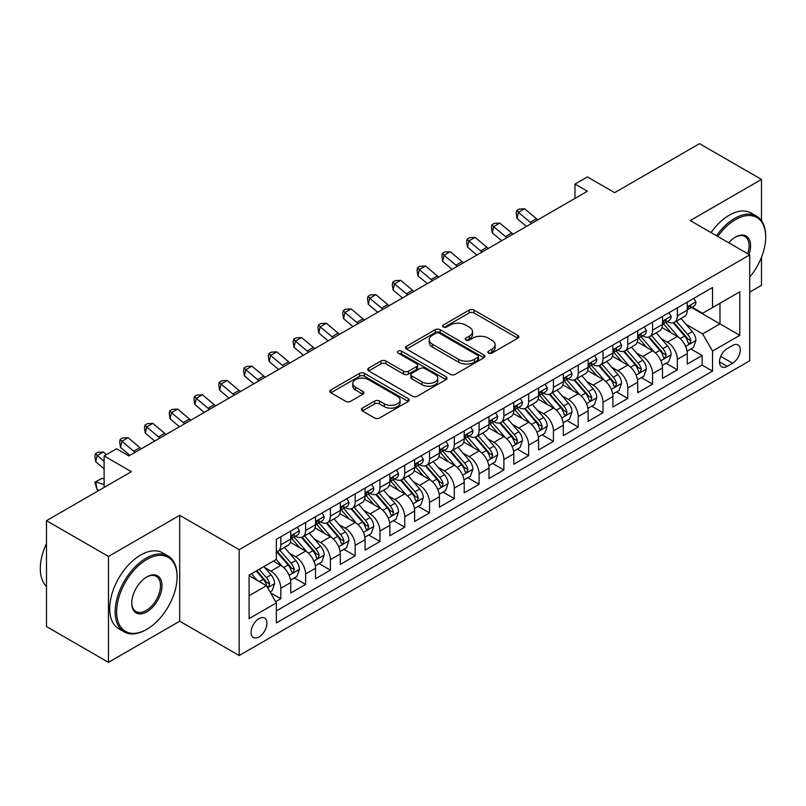 <?xml version="1.0" encoding="UTF-8"?>
<svg xmlns="http://www.w3.org/2000/svg" width="806" height="806" viewBox="0 0 806 806"><rect width="100%" height="100%" fill="white"/><g stroke="black" fill="none" stroke-linecap="round" stroke-linejoin="round"><path stroke-width="1.21" d="M488.567 353.109A2.408 1.39 0 0 0 491.972 353.109L517.825 338.177A3.436 1.985 0 0 0 518.832 336.777A3.436 1.985 0 0 0 517.825 335.377L474.039 310.088A3.436 1.985 0 0 0 469.173 310.088L443.32 325.02A2.408 1.39 0 0 0 442.615 325.997A2.408 1.39 0 0 0 443.32 326.984A2.408 1.39 0 0 0 446.726 326.984L450.07 325.05A11.012 6.357 0 0 1 465.646 325.05L469.294 327.155A11.012 6.357 0 0 1 472.518 331.649A11.012 6.357 0 0 1 469.294 336.142L465.949 338.077A2.408 1.39 0 0 0 465.243 339.064A2.408 1.39 0 0 0 465.949 340.041A2.408 1.39 0 0 0 469.354 340.041L472.699 338.107A11.012 6.357 0 0 1 488.265 338.107L491.912 340.223A11.012 6.357 0 0 1 495.136 344.716A11.012 6.357 0 0 1 491.912 349.21L488.567 351.134A2.408 1.39 0 0 0 487.862 352.121A2.408 1.39 0 0 0 488.567 353.109L488.567 351.134M259.008 636.942A11.213 6.478 120 0 0 266.333 627.058A11.213 6.478 120 0 0 264.62 618.071A11.213 6.478 120 0 0 259.008 618.625A11.213 6.478 120 0 0 251.684 628.509A11.213 6.478 120 0 0 253.406 637.496A11.213 6.478 120 0 0 259.008 636.942M362.378 408.128A3.436 1.985 0 0 0 361.37 409.529A3.436 1.985 0 0 0 362.378 410.929L374.659 418.022A3.436 1.985 0 0 0 379.525 418.022L408.229 401.448A3.436 1.985 0 0 0 409.247 400.048A3.436 1.985 0 0 0 408.229 398.648L364.443 373.359A3.436 1.985 0 0 0 359.577 373.359L330.873 389.933A3.436 1.985 0 0 0 329.866 391.343A3.436 1.985 0 0 0 330.873 392.744L345.714 401.317A3.436 1.985 0 0 0 350.58 401.317L362.861 394.225A3.436 1.985 0 0 0 363.869 392.814A3.436 1.985 0 0 0 362.861 391.414L355.506 387.162A9.198 5.31 0 0 1 352.806 383.404A9.198 5.31 0 0 1 358.489 378.498A9.198 5.31 0 0 1 368.523 379.646L397.348 396.29A9.198 5.31 0 0 1 400.048 400.048A9.198 5.31 0 0 1 394.366 404.955A9.198 5.31 0 0 1 384.331 403.806L379.525 401.035A3.436 1.985 0 0 0 374.659 401.035L362.378 408.128L362.378 410.929M761.489 220.663L761.489 179.436L699.527 143.659L614.646 192.664L587.383 176.927L574.99 184.08L587.383 191.234L128.9 455.944L116.507 448.791L104.115 455.944L104.115 487.418M108.457 556.452L108.457 662.341L179.708 621.204L179.708 515.316L108.457 556.452L46.496 520.686L131.378 471.681L104.115 455.944M179.708 515.316L239.181 549.662L749.711 254.908L749.711 360.796L239.181 655.54L239.181 549.662M761.489 179.436L690.238 220.572L749.711 254.908M450.322 374.347A3.436 1.985 0 0 0 455.189 374.347L483.892 357.773A3.436 1.985 0 0 0 484.9 356.373A3.436 1.985 0 0 0 483.892 354.962L440.106 329.684A3.436 1.985 0 0 0 435.24 329.684L406.526 346.258A3.436 1.985 0 0 0 405.519 347.658A3.436 1.985 0 0 0 406.526 349.069L450.322 374.347M399.101 353.622A2.408 1.39 0 0 1 401.539 353.965L401.539 351.104L446.061 376.805A3.436 1.985 0 0 1 447.068 378.205A3.436 1.985 0 0 1 446.061 379.616L417.357 396.189A3.436 1.985 0 0 1 412.491 396.189L368.705 370.911L368.705 368.1A3.436 1.985 0 0 0 367.697 369.501A3.436 1.985 0 0 0 368.705 370.911M368.705 368.1L380.986 361.007A3.436 1.985 0 0 1 385.852 361.007L403.615 371.254A3.436 1.985 0 0 0 408.481 371.254L416.621 366.549A3.436 1.985 0 0 0 417.639 365.148A3.436 1.985 0 0 0 416.621 363.748L398.134 353.068A2.408 1.39 0 0 1 397.429 352.091A2.408 1.39 0 0 1 398.92 350.801A2.408 1.39 0 0 1 401.539 351.104M108.457 662.341L46.496 626.564L46.496 520.686M749.711 292.115L761.489 285.314L761.489 257.305M275.672 601.709L280.82 598.737L270.534 592.803M264.68 567.535L270.907 571.122A14.024 8.09 60 0 1 280.82 588.289L290.734 582.567L290.734 593.015L305.605 584.431L294.331 577.922M289.465 553.218L295.691 556.815A14.024 8.09 60 0 1 305.605 573.983L315.519 568.26L315.519 578.708L330.389 570.124L319.105 563.616M314.249 538.912L320.476 542.509A14.024 8.09 60 0 1 330.389 559.676L340.303 553.954L340.303 564.402L355.164 555.818L343.89 549.299M339.034 524.605L345.26 528.202A14.024 8.09 60 0 1 355.164 545.37L365.078 539.647L365.078 550.095L379.948 541.501L368.674 534.993M363.818 510.299L370.035 513.885A14.024 8.09 60 0 1 379.948 531.063L389.862 525.341L389.862 535.778L404.733 527.195L393.459 520.686M388.603 495.992L394.819 499.579A14.024 8.09 60 0 1 404.733 516.757L414.647 511.024L414.647 521.472L429.517 512.888L418.243 506.38M413.377 481.686L419.604 485.272A14.024 8.09 60 0 1 429.517 502.44L439.431 496.718L439.431 507.165L454.302 498.582L443.028 492.073M438.162 467.369L444.388 470.966A14.024 8.09 60 0 1 454.302 488.134L464.216 482.411L464.216 492.859L479.086 484.275L467.812 477.767M462.946 453.063L469.173 456.659A14.024 8.09 60 0 1 479.086 473.827L489 468.105L489 478.552L503.871 469.969L492.587 463.45M487.731 438.756L493.957 442.353A14.024 8.09 60 0 1 503.871 459.521L513.785 453.798L513.785 464.236L528.645 455.652L517.371 449.144M512.515 424.45L518.742 428.036A14.024 8.09 60 0 1 528.645 445.214L538.559 439.492L538.559 449.929L553.43 441.345L542.156 434.837M537.3 410.143L543.516 413.73A14.024 8.09 60 0 1 553.43 430.898L563.344 425.175L563.344 435.623L578.214 427.039L566.94 420.531M562.084 395.827L568.301 399.423A14.024 8.09 60 0 1 578.214 416.591L588.128 410.869L588.128 421.316L602.999 412.732L591.725 406.224M586.859 381.52L593.085 385.117A14.024 8.09 60 0 1 602.999 402.285L612.913 396.562L612.913 407.01L627.783 398.426L616.509 391.907M611.643 367.214L617.87 370.81A14.024 8.09 60 0 1 627.783 387.978L637.697 382.256L637.697 392.703L652.568 384.109L641.294 377.601M636.428 352.907L642.654 356.494A14.024 8.09 60 0 1 652.568 373.672L662.482 367.949L662.482 378.387L677.352 369.803L677.352 359.355A14.024 8.09 -120 0 0 667.439 342.187L661.212 338.601M666.068 363.294L677.352 369.803M290.734 582.567A14.024 8.09 -120 0 0 280.82 565.399L273.385 561.107M315.519 568.26A14.024 8.09 -120 0 0 305.605 551.092L290.281 542.247M340.303 553.954A14.024 8.09 -120 0 0 330.389 536.786L315.055 527.93M365.078 539.647A14.024 8.09 -120 0 0 355.164 522.479L339.84 513.624M389.862 525.341A14.024 8.09 -120 0 0 379.948 508.163L364.624 499.317M414.647 511.024A14.024 8.09 -120 0 0 404.733 493.856L389.409 485.01M439.431 496.718A14.024 8.09 -120 0 0 429.517 479.55L414.193 470.704M464.216 482.411A14.024 8.09 -120 0 0 454.302 465.243L438.978 456.398M489 468.105A14.024 8.09 -120 0 0 479.086 450.937L463.762 442.081M513.785 453.798A14.024 8.09 -120 0 0 503.871 436.62L488.537 427.774M538.559 439.492A14.024 8.09 -120 0 0 528.645 422.314L513.321 413.468M563.344 425.175A14.024 8.09 -120 0 0 553.43 408.007L538.106 399.161M588.128 410.869A14.024 8.09 -120 0 0 578.214 393.701L562.89 384.855M612.913 396.562A14.024 8.09 -120 0 0 602.999 379.394L587.675 370.538M637.697 382.256A14.024 8.09 -120 0 0 627.783 365.088L612.459 356.232M662.482 367.949A14.024 8.09 -120 0 0 652.568 350.771L637.244 341.925M732.614 345.482L727.163 348.625A10.861 6.277 120 0 0 720.06 358.207A10.861 6.277 120 0 0 721.733 366.911A10.861 6.277 120 0 0 727.163 366.367L732.614 363.224A10.861 6.277 120 0 0 739.717 353.653A10.861 6.277 120 0 0 738.044 344.938A10.861 6.277 120 0 0 732.614 345.482M249.094 595.735L266.443 585.72L276.357 602.888L276.357 622.917L712.544 371.092L712.544 351.063L702.63 333.896L685.997 324.284M276.357 602.888L249.094 618.625L249.094 575.131L276.357 559.394L276.357 539.355L712.544 287.53L712.544 307.56L739.797 291.822L739.797 335.326L712.544 351.063M295.56 536.131L295.691 536.212A14.024 8.09 60 0 0 302.703 536.907L312.617 531.184A14.024 8.09 -120 0 0 315.519 524.766L315.519 516.747M320.345 521.825L320.476 521.905A14.024 8.09 60 0 0 327.478 522.6L337.392 516.878A14.024 8.09 -120 0 0 340.303 510.46L340.303 502.44M345.129 507.518L345.26 507.599A14.024 8.09 60 0 0 352.262 508.284L362.176 502.561A14.024 8.09 -120 0 0 365.078 496.143L365.078 488.134M369.914 493.212L370.035 493.282A14.024 8.09 60 0 0 377.047 493.977L386.961 488.255A14.024 8.09 -120 0 0 389.862 481.837L389.862 473.827M394.688 478.905L394.819 478.976A14.024 8.09 60 0 0 401.831 479.671L411.745 473.948A14.024 8.09 -120 0 0 414.647 467.53L414.647 459.521M419.473 464.599L419.604 464.669A14.024 8.09 60 0 0 426.616 465.364L436.53 459.642A14.024 8.09 -120 0 0 439.431 453.224L439.431 445.204M444.257 450.282L444.388 450.363A14.024 8.09 60 0 0 451.4 451.058L461.314 445.335A14.024 8.09 -120 0 0 464.216 438.917L464.216 430.898M469.042 435.975L469.173 436.056A14.024 8.09 60 0 0 476.185 436.751L486.099 431.019A14.024 8.09 -120 0 0 489 424.601L489 416.591M493.826 421.669L493.957 421.74A14.024 8.09 60 0 0 500.959 422.435L510.873 416.712A14.024 8.09 -120 0 0 513.785 410.294L513.785 402.285M518.611 407.362L518.742 407.433A14.024 8.09 60 0 0 525.744 408.128L535.658 402.406A14.024 8.09 -120 0 0 538.559 395.988L538.559 387.978M543.395 393.056L543.516 393.127A14.024 8.09 60 0 0 550.528 393.822L560.442 388.099A14.024 8.09 -120 0 0 563.344 381.681L563.344 373.672M568.17 378.739L568.301 378.82A14.024 8.09 60 0 0 575.313 379.515L585.227 373.793A14.024 8.09 -120 0 0 588.128 367.375L588.128 359.355M592.954 364.433L593.085 364.514A14.024 8.09 60 0 0 600.097 365.209L610.011 359.486A14.024 8.09 -120 0 0 612.913 353.068L612.913 345.049M617.739 350.126L617.87 350.207A14.024 8.09 60 0 0 624.882 350.892L634.796 345.17A14.024 8.09 -120 0 0 637.697 338.752L637.697 330.742M642.523 335.82L642.654 335.89A14.024 8.09 60 0 0 649.666 336.586L659.58 330.863A14.024 8.09 -120 0 0 662.482 324.445L662.482 316.436M276.357 610.898L702.127 365.088L702.127 355.496L687.266 364.08L687.266 353.633A14.024 8.09 -120 0 0 677.352 336.465L662.018 327.619M667.308 321.513L667.439 321.584A14.024 8.09 -120 0 0 674.441 322.279A14.024 8.09 -120 0 0 677.352 315.861L677.352 307.852M674.441 322.279L684.354 316.557A14.024 8.09 -120 0 0 687.266 310.139L687.266 302.129M280.82 536.786L280.82 544.796A14.024 8.09 60 0 1 277.919 551.213A14.024 8.09 60 0 1 276.357 551.778M277.919 551.213L287.833 545.491A14.024 8.09 -120 0 0 290.734 539.073L290.734 531.063M305.605 522.469L305.605 530.489A14.024 8.09 60 0 1 302.703 536.907M330.389 508.163L330.389 516.183A14.024 8.09 60 0 1 327.478 522.6M355.164 493.856L355.164 501.866A14.024 8.09 60 0 1 352.262 508.284M379.948 479.55L379.948 487.559A14.024 8.09 60 0 1 377.047 493.977M404.733 465.243L404.733 473.253A14.024 8.09 60 0 1 401.831 479.671M429.517 450.937L429.517 458.946A14.024 8.09 60 0 1 426.616 465.364M454.302 436.62L454.302 444.64A14.024 8.09 60 0 1 451.4 451.058M479.086 422.314L479.086 430.333A14.024 8.09 60 0 1 476.185 436.751M503.871 408.007L503.871 416.017A14.024 8.09 60 0 1 500.959 422.435M528.645 393.701L528.645 401.71A14.024 8.09 60 0 1 525.744 408.128M553.43 379.394L553.43 387.404A14.024 8.09 60 0 1 550.528 393.822M578.214 365.078L578.214 373.097A14.024 8.09 60 0 1 575.313 379.515M602.999 350.771L602.999 358.791A14.024 8.09 60 0 1 600.097 365.209M627.783 336.465L627.783 344.474A14.024 8.09 60 0 1 624.882 350.892M652.568 322.158L652.568 330.168A14.024 8.09 60 0 1 649.666 336.586M652.568 373.672L652.568 384.109M627.783 387.978L627.783 398.426M602.999 402.285L602.999 412.732M578.214 416.591L578.214 427.039M553.43 430.898L553.43 441.345M528.645 445.214L528.645 455.652M503.871 459.521L503.871 469.969M479.086 473.827L479.086 484.275M454.302 488.134L454.302 498.582M429.517 502.44L429.517 512.888M404.733 516.757L404.733 527.195M379.948 531.063L379.948 541.501M355.164 545.37L355.164 555.818M330.389 559.676L330.389 570.124M305.605 573.983L305.605 584.431M280.82 588.289L280.82 598.737M266.443 585.72L249.094 575.706M702.63 333.896L719.98 323.871L719.98 303.268L739.797 291.822M691.588 307.489L739.797 335.326M692.092 307.207L702.63 313.282L712.544 307.56M179.708 621.204L239.181 655.54M574.99 184.08L574.99 198.387M690.853 348.988L702.127 355.496M702.127 365.088L712.544 371.092M489.534 353.441L491.912 352.071A11.012 6.357 0 0 0 495.136 347.577L495.136 344.716M472.518 331.649L472.518 334.51A11.012 6.357 0 0 1 469.294 339.004L466.906 340.384M517.774 338.208L474.039 312.95A3.436 1.985 0 0 0 469.173 312.95L444.287 327.317M483.842 357.804L440.106 332.546A3.436 1.985 0 0 0 435.24 332.546L406.577 349.089M477.807 357.35A2.408 1.39 0 0 0 478.512 356.373A2.408 1.39 0 0 0 477.807 355.386L439.371 333.2A2.408 1.39 0 0 0 435.965 333.2L432.439 335.236A11.012 6.357 0 0 0 429.215 339.729A11.012 6.357 0 0 0 432.439 344.222L458.715 359.385A11.012 6.357 0 0 0 474.281 359.385L477.807 357.35L477.807 360.211A2.408 1.39 0 0 0 478.512 359.234L478.512 356.373M429.215 339.729L429.215 342.59A11.012 6.357 0 0 0 432.439 347.084L432.439 344.222M477.807 360.211L474.281 362.247A11.012 6.357 0 0 1 458.715 362.247L432.439 347.084M368.745 370.931L380.986 363.869L380.986 361.007M417.639 365.148L417.639 368.01A3.436 1.985 0 0 1 416.621 369.41L408.481 374.115A3.436 1.985 0 0 1 403.615 374.115L385.852 363.869A3.436 1.985 0 0 0 380.986 363.869M401.539 353.965L446.02 379.636M422.042 381.893A9.198 5.31 0 0 0 432.066 383.052A9.198 5.31 0 0 0 437.749 378.135A9.198 5.31 0 0 0 435.049 374.387L424.893 368.523A3.436 1.985 0 0 0 420.037 368.523L411.886 373.228A3.436 1.985 0 0 0 410.879 374.629A3.436 1.985 0 0 0 411.886 376.029L422.042 381.893L422.042 384.754A9.198 5.31 0 0 0 432.066 385.913A9.198 5.31 0 0 0 437.749 380.996L437.749 378.135M410.879 374.629L410.879 377.49A3.436 1.985 0 0 0 411.886 378.891L411.886 376.029M422.042 384.754L411.886 378.891M400.048 400.048L400.048 402.909A9.198 5.31 0 0 1 394.366 407.816A9.198 5.31 0 0 1 384.331 406.667L379.525 403.897A3.436 1.985 0 0 0 374.659 403.897L362.428 410.959M352.806 383.404L352.806 386.265A9.198 5.31 0 0 0 355.506 390.023L355.506 387.162M362.821 394.245L355.506 390.023M408.189 401.479L364.443 376.221A3.436 1.985 0 0 0 359.577 376.221L330.923 392.774M687.055 351.184L693.462 347.487L695.931 340.334A9.289 5.36 -120 0 0 692.314 331.609L680.999 318.501M678.723 337.371L665.786 322.39M671.358 333.009L663.852 324.314A22.256 12.846 -120 0 0 663.157 323.538M673.181 322.783L684.637 336.042A9.289 5.36 60 0 1 687.951 342.439L688.626 343.547L689.876 343.366L690.923 340.726A9.289 5.36 -120 0 0 687.609 334.329L676.284 321.221M673.856 322.571L686.158 336.817A4.735 2.73 60 0 1 687.357 338.671L690.923 340.726M693.825 298.331L695.931 301.978A9.289 5.36 60 0 1 694.016 306.089L689.301 308.809A9.289 5.36 -120 0 0 690.923 306.673L690.722 305.847M687.568 309.242L687.609 309.242A9.289 5.36 -120 0 0 689.301 308.809M689.724 305.978L690.923 306.673C690.339 305.273 689.342 305.847 687.951 308.386A9.289 5.36 60 0 1 687.266 309.705M531.688 223.393A17.52 10.115 60 0 1 530.237 222.265L518.419 212.341L517.049 218.527L526.439 226.426M537.884 219.816A17.52 10.115 60 0 1 536.433 218.688L524.615 208.764L518.419 212.341L516.727 210.487L519.205 209.056L524.615 208.764M517.049 218.527L516.172 212.955L516.727 210.487M749.711 277.113A42.758 24.684 120 0 0 765.7 237.095A42.758 24.684 120 0 0 735.465 219.635A42.758 24.684 120 0 0 717.763 236.46M716.494 235.725A43.806 25.298 -60 0 1 734.719 218.345A43.806 25.298 -60 0 1 756.622 216.179A43.806 25.298 -60 0 1 765.7 236.239L765.7 237.095M728.745 242.797A21.379 12.342 -60 0 1 735.465 237.095L735.465 237.095A21.379 12.342 -60 0 1 749.006 254.495M711.043 232.581A43.806 25.298 -60 0 1 729.269 215.202A43.806 25.298 -60 0 1 751.172 213.036L756.622 216.179M747.706 253.749A20.331 11.737 120 0 0 744.885 236.521A20.331 11.737 120 0 0 735.092 237.317M146.128 629.718L146.863 629.285A42.758 24.684 120 0 0 177.098 576.915A42.758 24.684 120 0 0 146.863 559.465A42.758 24.684 120 0 0 116.628 611.835A42.758 24.684 120 0 0 146.863 629.285L146.128 629.718A43.806 25.298 -60 0 1 124.215 631.884A43.806 25.298 -60 0 1 117.505 596.783A43.806 25.298 -60 0 1 146.128 558.175A43.806 25.298 -60 0 1 168.031 555.999A43.806 25.298 -60 0 1 177.098 576.058L177.098 576.915M146.863 611.835A21.379 12.342 -60 0 1 131.751 603.1A21.379 12.342 -60 0 1 146.863 576.915L146.863 576.915A21.379 12.342 -60 0 1 161.986 585.65A21.379 12.342 -60 0 1 146.863 611.835M131.751 602.666A20.331 11.737 120 0 0 135.962 611.553A20.331 11.737 120 0 0 146.128 610.545A20.331 11.737 120 0 0 159.407 592.632A20.331 11.737 120 0 0 156.283 576.34A20.331 11.737 120 0 0 146.491 577.136M124.215 631.884L118.764 628.74A43.806 25.298 -60 0 1 112.054 593.629A43.806 25.298 -60 0 1 140.667 555.022A43.806 25.298 -60 0 1 162.58 552.856L168.031 555.999M46.496 586.506A43.806 25.298 -60 0 1 46.496 543.576M662.27 365.491L668.678 361.793L671.156 354.64A9.289 5.36 -120 0 0 667.539 345.915L656.215 332.807M653.938 351.678L641.002 336.696M646.573 347.315L639.067 338.621A22.256 12.846 -120 0 0 638.372 337.845M648.397 337.089L659.852 350.348A9.289 5.36 60 0 1 663.167 356.746L663.842 357.854L665.091 357.673L666.139 355.033A9.289 5.36 -120 0 0 662.824 348.635L651.5 335.528M649.072 336.878L661.383 351.124A4.735 2.73 60 0 1 662.572 352.978L666.139 355.033M637.486 379.797L643.893 376.1L646.372 368.947A9.289 5.36 -120 0 0 642.755 360.222L631.43 347.114M629.164 365.984L616.217 351.003M621.799 361.622L614.283 352.927A22.256 12.846 -120 0 0 613.598 352.151M623.612 351.396L635.068 364.665A9.289 5.36 60 0 1 638.382 371.062L639.057 372.16L640.307 371.979L641.354 369.339A9.289 5.36 -120 0 0 638.04 362.942L626.715 349.834M624.287 351.184L636.599 365.43A4.735 2.73 60 0 1 637.788 367.284L641.354 369.339M612.701 394.104L619.109 390.406L621.587 383.253A9.289 5.36 -120 0 0 617.97 374.538L606.646 361.42M604.379 380.301L591.433 365.309M597.014 375.939L589.498 367.234A22.256 12.846 -120 0 0 588.813 366.468M598.828 365.712L610.283 378.971A9.289 5.36 60 0 1 613.598 385.369L614.273 386.467L615.532 386.296L616.57 383.646A9.289 5.36 -120 0 0 613.255 377.248L601.941 364.141M599.503 365.491L611.814 379.737A4.735 2.73 60 0 1 613.003 381.591L616.57 383.646M587.917 408.41L594.324 404.713L596.803 397.56A9.289 5.36 -120 0 0 593.186 388.845L581.861 375.727M579.595 394.608L566.648 379.626M572.23 390.245L564.714 381.55A22.256 12.846 -120 0 0 564.029 380.775M574.053 380.019L585.499 393.278A9.289 5.36 60 0 1 588.813 399.675L589.488 400.773L590.748 400.602L591.785 397.963A9.289 5.36 -120 0 0 588.481 391.565L577.156 378.447M574.718 379.797L587.03 394.053A4.735 2.73 60 0 1 588.219 395.897L591.785 397.963M669.051 312.637L671.156 316.295A9.289 5.36 60 0 1 669.232 320.395L664.517 323.115A9.289 5.36 -120 0 0 666.139 320.979L665.937 320.153M662.784 323.549L662.824 323.549A9.289 5.36 -120 0 0 664.517 323.115M664.94 320.284L666.139 320.979C665.555 319.579 664.557 320.153 663.167 322.692A9.289 5.36 60 0 1 662.482 324.022M506.903 237.699A17.52 10.115 60 0 1 505.453 236.581L493.635 226.647L492.265 232.833L501.664 240.732M513.1 234.123A17.52 10.115 60 0 1 511.649 233.005L499.831 223.071L493.635 226.647L491.942 224.793L494.421 223.363L499.831 223.071M492.265 232.833L491.388 227.262L491.942 224.793M644.266 326.954L646.372 330.601A9.289 5.36 60 0 1 644.447 334.712L639.732 337.422A9.289 5.36 -120 0 0 641.354 335.286L641.163 334.46M638.009 337.865L638.04 337.865A9.289 5.36 -120 0 0 639.732 337.422M640.155 334.591L641.354 335.286C640.77 333.885 639.783 334.46 638.382 337.009A9.289 5.36 60 0 1 637.697 338.329M482.129 252.006A17.52 10.115 60 0 1 480.668 250.888L468.86 240.954L467.48 247.14L476.88 255.039M488.325 248.429A17.52 10.115 60 0 1 486.864 247.311L475.056 237.377L468.86 240.954L467.158 239.1L469.636 237.669L475.056 237.377M467.48 247.14L466.614 241.568L467.158 239.1M619.482 341.26L621.587 344.908A9.289 5.36 60 0 1 619.663 349.018L614.958 351.738A9.289 5.36 -120 0 0 616.57 349.592L616.378 348.776M613.225 352.172L613.255 352.172A9.289 5.36 -120 0 0 614.958 351.738M615.371 348.907L616.57 349.592C615.986 348.192 614.998 348.766 613.598 351.315A9.289 5.36 60 0 1 612.913 352.635M457.345 266.312A17.52 10.115 60 0 1 455.884 265.194L444.076 255.27L442.695 261.446L452.095 269.345M463.541 262.736A17.52 10.115 60 0 1 462.08 261.618L450.272 251.694L444.076 255.27L442.373 253.406L444.852 251.976L450.272 251.694M442.695 261.446L441.829 255.885L442.373 253.406M594.697 355.567L596.803 359.214A9.289 5.36 60 0 1 594.878 363.325L590.173 366.045A9.289 5.36 -120 0 0 591.785 363.909L591.594 363.083M588.44 366.478L588.481 366.478A9.289 5.36 -120 0 0 590.173 366.045M590.586 363.214L591.785 363.909C591.201 362.509 590.214 363.073 588.813 365.622A9.289 5.36 60 0 1 588.128 366.942M432.56 280.619A17.52 10.115 60 0 1 431.099 279.501L419.291 269.577L417.911 275.753L427.311 283.652M438.756 277.042A17.52 10.115 60 0 1 437.295 275.924L425.487 266L419.291 269.577L417.599 267.713L420.077 266.282L425.487 266M417.911 275.753L417.045 270.191L417.599 267.713M563.142 422.727L569.54 419.029L572.018 411.866A9.289 5.36 -120 0 0 568.401 403.151L557.077 390.044M554.81 408.914L541.874 393.933M547.445 404.552L539.939 395.857A22.256 12.846 -120 0 0 539.244 395.081M549.269 394.325L560.724 407.584A9.289 5.36 60 0 1 564.029 413.982L564.704 415.09L565.963 414.909L567.001 412.269A9.289 5.36 -120 0 0 563.696 405.871L552.372 392.754M549.944 394.104L562.245 408.36A4.735 2.73 60 0 1 563.434 410.204L567.001 412.269M569.913 369.873L572.018 373.521A9.289 5.36 60 0 1 570.094 377.631L565.389 380.351A9.289 5.36 -120 0 0 567.001 378.216L566.809 377.389M563.656 380.785L563.696 380.785A9.289 5.36 -120 0 0 565.389 380.351M565.802 377.52L567.001 378.216C566.417 376.815 565.429 377.389 564.029 379.928A9.289 5.36 60 0 1 563.344 381.248M407.776 294.936A17.52 10.115 60 0 1 406.315 293.807L394.507 283.883L393.127 290.059L402.526 297.958M413.972 291.359A17.52 10.115 60 0 1 412.511 290.231L400.703 280.307L394.507 283.883L392.814 282.029L395.293 280.589L400.703 280.307M393.127 290.059L392.26 284.498L392.814 282.029M538.358 437.033L544.755 433.336L547.234 426.183A9.289 5.36 -120 0 0 543.617 417.458L532.292 404.35M530.026 423.221L517.089 408.239M522.661 418.858L515.155 410.163A22.256 12.846 -120 0 0 514.46 409.388M524.484 408.632L535.94 421.891A9.289 5.36 60 0 1 539.244 428.288L539.919 429.397L541.179 429.215L542.226 426.575A9.289 5.36 -120 0 0 538.912 420.178L527.587 407.07M525.159 408.42L537.461 422.666A4.735 2.73 60 0 1 538.66 424.52L542.226 426.575M545.128 384.18L547.234 387.837A9.289 5.36 60 0 1 545.309 391.938L540.604 394.658A9.289 5.36 -120 0 0 542.226 392.522L542.025 391.696M538.871 395.091L538.912 395.091A9.289 5.36 -120 0 0 540.604 394.658M541.028 391.827L542.226 392.522C541.642 391.122 540.645 391.696 539.244 394.235A9.289 5.36 60 0 1 538.559 395.555M382.991 309.242A17.52 10.115 60 0 1 381.54 308.124L369.722 298.19L368.352 304.376L377.742 312.275M389.187 305.665A17.52 10.115 60 0 1 387.726 304.547L375.918 294.613L369.722 298.19L368.03 296.336L370.508 294.905L375.918 294.613M368.352 304.376L367.476 298.804L368.03 296.336M513.573 451.34L519.981 447.642L522.449 440.489A9.289 5.36 -120 0 0 518.832 431.764L507.518 418.657M505.241 437.527L492.305 422.546M497.876 433.165L490.37 424.47A22.256 12.846 -120 0 0 489.675 423.694M499.7 422.938L511.155 436.207A9.289 5.36 60 0 1 514.47 442.605L515.145 443.703L516.394 443.522L517.442 440.882A9.289 5.36 -120 0 0 514.127 434.484L502.803 421.377M500.375 422.727L512.676 436.973A4.735 2.73 60 0 1 513.875 438.827L517.442 440.882M520.344 398.496L522.449 402.144A9.289 5.36 60 0 1 520.535 406.254L515.82 408.964A9.289 5.36 -120 0 0 517.442 406.829L517.24 406.002M514.087 409.408L514.127 409.408A9.289 5.36 -120 0 0 515.82 408.964M516.243 406.133L517.442 406.829C516.858 405.428 515.86 406.002 514.47 408.541A9.289 5.36 60 0 1 513.785 409.871M358.207 323.549A17.52 10.115 60 0 1 356.756 322.43L344.938 312.496L343.568 318.682L352.957 326.581M364.403 319.972A17.52 10.115 60 0 1 362.952 318.854L351.134 308.92L344.938 312.496L343.245 310.642L345.724 309.212L351.134 308.92M343.568 318.682L342.691 313.111L343.245 310.642M488.789 465.646L495.196 461.949L497.675 454.796A9.289 5.36 -120 0 0 494.058 446.071L482.734 432.963M480.457 451.844L467.52 436.852M473.092 447.481L465.586 438.776A22.256 12.846 -120 0 0 464.891 438.001M474.915 437.255L486.371 450.514A9.289 5.36 60 0 1 489.685 456.911L490.36 458.01L491.61 457.838L492.657 455.189A9.289 5.36 -120 0 0 489.343 448.791L478.018 435.683M475.59 437.033L487.902 451.279A4.735 2.73 60 0 1 489.091 453.133L492.657 455.189M495.569 412.803L497.675 416.45A9.289 5.36 60 0 1 495.75 420.561L491.035 423.281A9.289 5.36 -120 0 0 492.657 421.135L492.456 420.309M489.302 423.714L489.343 423.714A9.289 5.36 -120 0 0 491.035 423.281M491.459 420.45L492.657 421.135C492.073 419.735 491.076 420.309 489.685 422.858A9.289 5.36 60 0 1 489 424.178M333.422 337.855A17.52 10.115 60 0 1 331.971 336.737L320.153 326.813L318.783 332.989L328.183 340.888M339.618 334.278A17.52 10.115 60 0 1 338.167 333.16L326.349 323.236L320.153 326.813L318.461 324.949L320.939 323.518L326.349 323.236M318.783 332.989L317.907 327.417L318.461 324.949M464.004 479.953L470.412 476.255L472.89 469.102A9.289 5.36 -120 0 0 469.273 460.387L457.949 447.27M455.682 466.15L442.736 451.169M448.317 461.788L440.801 453.093A22.256 12.846 -120 0 0 440.116 452.317M450.131 451.562L461.586 464.82A9.289 5.36 60 0 1 464.901 471.218L465.576 472.316L466.825 472.145L467.873 469.505A9.289 5.36 -120 0 0 464.558 463.097L453.234 449.99M450.806 451.34L463.118 465.586A4.735 2.73 60 0 1 464.306 467.44L467.873 469.505M470.785 427.109L472.89 430.757A9.289 5.36 60 0 1 470.966 434.867L466.251 437.587A9.289 5.36 -120 0 0 467.873 435.442L467.682 434.625M464.528 438.021L464.558 438.021A9.289 5.36 -120 0 0 466.251 437.587M466.674 434.756L467.873 435.442C467.289 434.051 466.301 434.615 464.901 437.164A9.289 5.36 60 0 1 464.216 438.484M308.648 352.162A17.52 10.115 60 0 1 307.187 351.043L295.379 341.119L293.999 347.295L303.399 355.194M314.844 348.585A17.52 10.115 60 0 1 313.383 347.467L301.575 337.543L295.379 341.119L293.676 339.255L296.155 337.825L301.575 337.543M293.999 347.295L293.132 341.734L293.676 339.255M439.22 494.269L445.627 490.572L448.106 483.409A9.289 5.36 -120 0 0 444.489 474.694L433.165 461.586M430.898 480.457L417.951 465.475M423.533 476.094L416.017 467.399A22.256 12.846 -120 0 0 415.332 466.624M425.346 465.868L436.802 479.127A9.289 5.36 60 0 1 440.116 485.524L440.791 486.623L442.051 486.451L443.088 483.812A9.289 5.36 -120 0 0 439.774 477.414L428.46 464.296M426.021 465.646L438.333 479.902A4.735 2.73 60 0 1 439.522 481.746L443.088 483.812M446 441.416L448.106 445.063A9.289 5.36 60 0 1 446.181 449.174L441.476 451.894A9.289 5.36 -120 0 0 443.088 449.758L442.897 448.932M439.744 452.327L439.774 452.327A9.289 5.36 -120 0 0 441.476 451.894M441.89 449.063L443.088 449.758C442.504 448.358 441.517 448.932 440.116 451.471A9.289 5.36 60 0 1 439.431 452.791M283.863 366.478A17.52 10.115 60 0 1 282.402 365.35L270.594 355.426L269.214 361.602L278.614 369.501M290.059 362.901A17.52 10.115 60 0 1 288.598 361.773L276.79 351.849L270.594 355.426L268.892 353.562L271.37 352.131L276.79 351.849M269.214 361.602L268.348 356.04L268.892 353.562M414.435 508.576L420.843 504.878L423.321 497.725A9.289 5.36 -120 0 0 419.704 489L408.38 475.893M406.113 494.763L393.167 479.782M398.748 490.401L391.232 481.706A22.256 12.846 -120 0 0 390.547 480.93M400.572 480.175L412.017 493.433A9.289 5.36 60 0 1 415.332 499.831L416.007 500.939L417.266 500.758L418.304 498.118A9.289 5.36 -120 0 0 414.999 491.72L403.675 478.613M401.237 479.963L413.549 494.209A4.735 2.73 60 0 1 414.737 496.063L418.304 498.118M421.216 455.722L423.321 459.37A9.289 5.36 60 0 1 421.397 463.48L416.692 466.2A9.289 5.36 -120 0 0 418.304 464.065L418.113 463.238M414.959 466.634L414.999 466.634A9.289 5.36 -120 0 0 416.692 466.2M417.105 463.369L418.304 464.065C417.72 462.664 416.732 463.238 415.332 465.777A9.289 5.36 60 0 1 414.647 467.097M259.079 380.785A17.52 10.115 60 0 1 257.618 379.666L245.81 369.732L244.43 375.918L253.83 383.817M265.275 377.208A17.52 10.115 60 0 1 263.814 376.08L252.006 366.156L245.81 369.732L244.117 367.879L246.596 366.448L252.006 366.156M244.43 375.918L243.563 370.347L244.117 367.879M389.661 522.882L396.058 519.185L398.537 512.032A9.289 5.36 -120 0 0 394.92 503.307L383.596 490.199M381.329 509.07L368.392 494.088M373.964 504.707L366.458 496.012A22.256 12.846 -120 0 0 365.763 495.237M375.787 494.481L387.243 507.74A9.289 5.36 60 0 1 390.547 514.147L391.222 515.246L392.482 515.064L393.519 512.425A9.289 5.36 -120 0 0 390.215 506.027L378.891 492.919M376.462 494.269L388.764 508.515A4.735 2.73 60 0 1 389.953 510.369L393.519 512.425M396.431 470.039L398.537 473.686A9.289 5.36 60 0 1 396.612 477.797L391.907 480.507A9.289 5.36 -120 0 0 393.519 478.371L393.328 477.545M390.175 480.95L390.215 480.95A9.289 5.36 -120 0 0 391.907 480.507M392.32 477.676L393.519 478.371C392.935 476.971 391.948 477.545 390.547 480.084A9.289 5.36 60 0 1 389.862 481.414M234.294 395.091A17.52 10.115 60 0 1 232.833 393.973L221.025 384.039L219.645 390.225L229.045 398.124M240.49 391.515A17.52 10.115 60 0 1 239.029 390.396L227.221 380.462L221.025 384.039L219.333 382.185L221.811 380.754L227.221 380.462M219.645 390.225L218.779 384.653L219.333 382.185M371.647 484.346L373.752 487.993A9.289 5.36 60 0 1 371.828 492.103L367.123 494.824A9.289 5.36 -120 0 0 368.745 492.678L368.544 491.851M365.39 495.257L365.43 495.257A9.289 5.36 -120 0 0 367.123 494.824M367.546 491.982L368.745 492.678C368.161 491.277 367.163 491.851 365.763 494.4A9.289 5.36 60 0 1 365.078 495.72M209.51 409.398A17.52 10.115 60 0 1 208.059 408.279L196.241 398.355L194.871 404.531L204.261 412.43M215.706 405.821A17.52 10.115 60 0 1 214.245 404.703L202.437 394.769L196.241 398.355L194.548 396.492L197.027 395.061L202.437 394.769M194.871 404.531L193.994 398.96L194.548 396.492M346.862 498.652L348.968 502.299A9.289 5.36 60 0 1 347.054 506.41L342.338 509.13A9.289 5.36 -120 0 0 343.961 506.984L343.759 506.168M340.606 509.563L340.646 509.563A9.289 5.36 -120 0 0 342.338 509.13M342.762 506.299L343.961 506.984C343.376 505.584 342.379 506.158 340.988 508.707A9.289 5.36 60 0 1 340.303 510.027M184.725 423.704A17.52 10.115 60 0 1 183.274 422.586L171.456 412.662L170.086 418.838L179.476 426.737M190.921 420.127A17.52 10.115 60 0 1 189.47 419.009L177.652 409.085L171.456 412.662L169.764 410.798L172.242 409.367L177.652 409.085M170.086 418.838L169.21 413.276L169.764 410.798M364.876 537.189L371.274 533.491L373.752 526.338A9.289 5.36 -120 0 0 370.135 517.613L358.811 504.506M356.544 523.386L343.608 508.395M349.179 519.014L341.673 510.319A22.256 12.846 -120 0 0 340.978 509.543M351.003 508.788L362.458 522.056A9.289 5.36 60 0 1 365.763 528.454L366.438 529.552L367.697 529.371L368.745 526.731A9.289 5.36 -120 0 0 365.43 520.333L354.106 507.226M351.678 508.576L363.98 522.822A4.735 2.73 60 0 1 365.178 524.676L368.745 526.731M340.092 551.495L346.499 547.798L348.968 540.645A9.289 5.36 -120 0 0 345.351 531.93L334.037 518.812M331.76 537.693L318.823 522.701M324.395 533.33L316.889 524.625A22.256 12.846 -120 0 0 316.194 523.86M326.218 523.104L337.674 536.363A9.289 5.36 60 0 1 340.988 542.76L341.663 543.859L342.913 543.687L343.961 541.038A9.289 5.36 -120 0 0 340.646 534.64L329.322 521.532M326.893 522.882L339.195 537.128A4.735 2.73 60 0 1 340.394 538.982L343.961 541.038M315.307 565.802L321.715 562.104L324.193 554.951A9.289 5.36 -120 0 0 320.576 546.236L309.252 533.129M306.975 551.999L294.039 537.018M299.61 547.637L292.104 538.942A22.256 12.846 -120 0 0 291.409 538.166M301.434 537.411L312.889 550.669A9.289 5.36 60 0 1 316.204 557.067L316.879 558.165L318.128 557.994L319.176 555.354A9.289 5.36 -120 0 0 315.861 548.957L304.537 535.839M302.109 537.189L314.421 551.445A4.735 2.73 60 0 1 315.609 553.289L319.176 555.354M322.088 512.959L324.193 516.606A9.289 5.36 60 0 1 322.269 520.716L317.554 523.437A9.289 5.36 -120 0 0 319.176 521.301L318.975 520.475M315.821 523.87L315.861 523.87A9.289 5.36 -120 0 0 317.554 523.437M317.977 520.605L319.176 521.301C318.592 519.9 317.594 520.464 316.204 523.013A9.289 5.36 60 0 1 315.519 524.333M159.951 438.021A17.52 10.115 60 0 1 158.49 436.892L146.672 426.968L145.302 433.144L154.702 441.043M166.137 434.434A17.52 10.115 60 0 1 164.686 433.316L152.868 423.392L146.672 426.968L144.979 425.105L147.458 423.674L152.868 423.392M145.302 433.144L144.425 427.583L144.979 425.105M290.523 580.119L296.93 576.421L299.409 569.268A9.289 5.36 -120 0 0 295.792 560.543L284.468 547.435M282.201 566.306L276.267 559.445M274.836 561.943L273.869 560.825M276.649 551.717L288.105 564.976A9.289 5.36 60 0 1 291.419 571.373L292.094 572.482L293.344 572.3L294.392 569.661A9.289 5.36 -120 0 0 291.077 563.263L279.753 550.155M277.324 551.505L289.636 565.752A4.735 2.73 60 0 1 290.825 567.595L294.392 569.661M297.303 527.265L299.409 530.912A9.289 5.36 60 0 1 297.485 535.023L292.769 537.743A9.289 5.36 -120 0 0 294.392 535.607L294.2 534.781M291.047 538.176L291.077 538.176A9.289 5.36 -120 0 0 292.769 537.743M293.193 534.912L294.392 535.607C293.807 534.207 292.82 534.781 291.419 537.32A9.289 5.36 60 0 1 290.734 538.64M135.166 452.327A17.52 10.115 60 0 1 133.705 451.199L121.897 441.275L120.517 447.461L129.917 455.35M141.362 448.751A17.52 10.115 60 0 1 139.901 447.622L128.094 437.698L121.897 441.275L120.195 439.421L122.673 437.99L128.094 437.698M120.517 447.461L119.651 441.89L120.195 439.421M270.04 591.947L272.146 590.727L274.624 583.574A9.289 5.36 -120 0 0 271.007 574.849L263.874 566.598M257.225 580.391L251.482 573.751M250.051 576.25L249.094 575.152M256.197 571.031L263.32 579.282A9.289 5.36 60 0 1 266.635 585.68L267.31 586.788L268.569 586.607L269.607 583.967A9.289 5.36 -120 0 0 266.292 577.57L259.169 569.318M256.771 570.698L264.852 580.058A4.735 2.73 60 0 1 266.04 581.912L269.607 583.967M99.088 490.32L97.113 489.705L94.866 482.2L101.929 478.351L104.115 479.046M101.929 478.351L95.733 481.928L104.115 484.567M94.866 482.2L95.733 481.928L97.113 489.705M106.412 454.614L103.309 452.005L97.113 455.581L95.733 461.767L104.115 468.81M104.115 461.475L95.41 453.728L97.889 452.297L103.309 452.005M95.733 461.767L94.866 456.196L95.41 453.728M270.907 571.122L280.82 565.399M295.691 556.815L305.605 551.092M320.476 542.509L330.389 536.786M345.26 528.202L355.164 522.479M370.035 513.885L379.948 508.163M394.819 499.579L404.733 493.856M419.604 485.272L429.517 479.55M444.388 470.966L454.302 465.243M469.173 456.659L479.086 450.937M493.957 442.353L503.871 436.62M518.742 428.036L528.645 422.314M543.516 413.73L553.43 408.007M568.301 399.423L578.214 393.701M593.085 385.117L602.999 379.394M617.87 370.81L627.783 365.088M642.654 356.494L652.568 350.771M667.439 342.187L677.352 336.465M677.352 315.861L687.266 310.139M280.82 544.796L290.734 539.073M305.605 530.489L315.519 524.766M330.389 516.183L340.303 510.46M355.164 501.866L365.078 496.143M379.948 487.559L389.862 481.837M404.733 473.253L414.647 467.53M429.517 458.946L439.431 453.224M454.302 444.64L464.216 438.917M479.086 430.333L489 424.601M503.871 416.017L513.785 410.294M528.645 401.71L538.559 395.988M553.43 387.404L563.344 381.681M578.214 373.097L588.128 367.375M602.999 358.791L612.913 353.068M627.783 344.474L637.697 338.752M652.568 330.168L662.482 324.445M677.352 359.355L687.266 353.633M720.725 356.363L732.614 363.224M719.476 361.934L727.163 366.367M491.912 352.071L491.912 349.21M465.949 340.041L465.949 338.077M469.294 339.004L469.294 336.142M443.32 326.984L443.32 325.02M469.173 312.95L469.173 310.088M474.039 312.95L474.039 310.088M517.825 338.177L517.825 335.377M406.526 349.069L406.526 346.258M435.24 332.546L435.24 329.684M440.106 332.546L440.106 329.684M483.892 357.773L483.892 354.962M458.715 362.247L458.715 359.385M474.281 362.247L474.281 359.385M385.852 363.869L385.852 361.007M403.615 374.115L403.615 371.254M408.481 374.115L408.481 371.254M416.621 369.41L416.621 366.549M446.061 379.616L446.061 376.805M374.659 403.897L374.659 401.035M379.525 403.897L379.525 401.035M384.331 406.667L384.331 403.806M362.861 394.225L362.861 391.414M330.873 392.744L330.873 389.933M359.577 376.221L359.577 373.359M364.443 376.221L364.443 373.359M408.229 401.448L408.229 398.648M685.634 346.419L695.87 340.505M687.609 334.329L692.314 331.609M680.204 338.601L684.637 336.042M695.87 301.877L687.266 306.844M530.237 222.265L536.433 218.688M660.849 360.725L671.086 354.821M662.824 348.635L667.539 345.915M655.419 352.907L659.852 350.348M636.075 375.032L646.311 369.128M638.04 362.942L642.755 360.222M630.635 367.214L635.068 364.665M611.291 389.348L621.527 383.434M613.255 377.248L617.97 374.538M605.86 381.53L610.283 378.971M586.506 403.655L596.742 397.741M588.481 391.565L593.186 388.845M581.076 395.837L585.499 393.278M671.086 316.184L662.482 321.161M505.453 236.581L511.649 233.005M646.311 330.49L637.697 335.467M480.668 250.888L486.864 247.311M621.527 344.797L612.913 349.774M455.884 265.194L462.08 261.618M596.742 359.113L588.128 364.08M431.099 279.501L437.295 275.924M561.722 417.961L571.958 412.047M563.696 405.871L568.401 403.151M556.291 410.143L560.724 407.584M571.958 373.42L563.344 378.387M406.315 293.807L412.511 290.231M536.937 432.268L547.173 426.354M538.912 420.178L543.617 417.458M531.507 424.45L535.94 421.891M547.173 387.726L538.559 392.693M381.54 308.124L387.726 304.547M512.153 446.574L522.389 440.67M514.127 434.484L518.832 431.764M506.722 438.756L511.155 436.207M522.389 402.033L513.785 407.01M356.756 322.43L362.952 318.854M487.368 460.881L497.614 454.977M489.343 448.791L494.058 446.071M481.938 453.073L486.371 450.514M497.614 416.339L489 421.316M331.971 336.737L338.167 333.16M462.594 475.197L472.83 469.283M464.558 463.097L469.273 460.387M457.153 467.379L461.586 464.82M472.83 430.646L464.216 435.623M307.187 351.043L313.383 347.467M437.809 489.504L448.045 483.59M439.774 477.414L444.489 474.694M432.379 481.686L436.802 479.127M448.045 444.962L439.431 449.929M282.402 365.35L288.598 361.773M413.025 503.81L423.261 497.896M414.999 491.72L419.704 489M407.594 495.992L412.017 493.433M423.261 459.269L414.647 464.236M257.618 379.666L263.814 376.08M388.24 518.117L398.476 512.213M390.215 506.027L394.92 503.307M382.81 510.299L387.243 507.74M398.476 473.575L389.862 478.552M232.833 393.973L239.029 390.396M373.692 487.882L365.078 492.859M208.059 408.279L214.245 404.703M348.907 502.188L340.303 507.165M183.274 422.586L189.47 419.009M363.456 532.423L373.692 526.52M365.43 520.333L370.135 517.613M358.025 524.605L362.458 522.056M338.671 546.74L348.907 540.826M340.646 534.64L345.351 531.93M333.241 538.922L337.674 536.363M313.887 561.047L324.133 555.133M315.861 548.957L320.576 546.236M308.456 553.228L312.889 550.669M324.133 516.505L315.519 521.472M158.49 436.892L164.686 433.316M289.112 575.353L299.348 569.439M291.077 563.263L295.792 560.543M283.672 567.535L288.105 564.976M299.348 530.811L290.734 535.778M133.705 451.199L139.901 447.622M267.622 587.755L274.564 583.756M266.292 577.57L271.007 574.849M259.31 581.6L263.32 579.282"/></g></svg>
